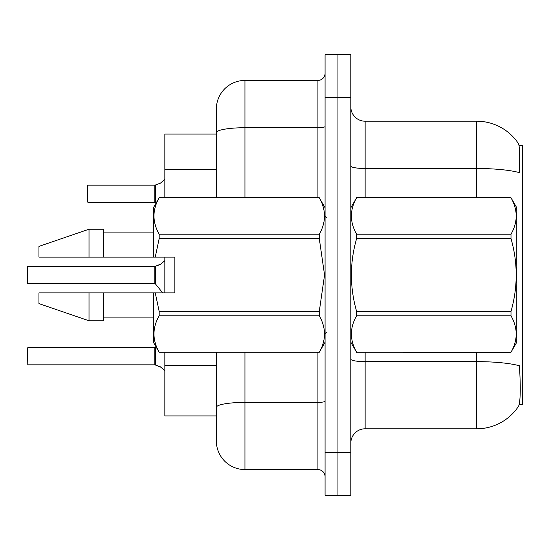<?xml version="1.0" encoding="UTF-8"?>
<svg xmlns="http://www.w3.org/2000/svg" width="550" height="550" viewBox="0 0 550 550"><rect width="100%" height="100%" fill="white"/><g stroke="black" fill="none" stroke-linecap="round" stroke-linejoin="round"><path stroke-width="0.82" d="M519.214 404.47L522.5 404.47L522.5 145.53L519.035 145.53M216.343 134.083L164.842 134.083L164.842 197.746M216.343 425.219L216.343 415.917L164.842 415.917L164.842 352.254M164.842 292.882L164.842 257.118M350.824 443.101A14.307 14.307 0 0 1 365.131 428.794L476.719 428.794A50.071 50.071 0 0 0 518.581 406.196L518.299 406.622L518.581 406.196C520.3 402.16 520.692 390.617 519.764 371.566L519.393 365.777A50.071 8.697 180 0 0 476.719 361.632L476.719 352.254M337.947 452.396L337.947 495.316L350.824 495.316L350.824 452.396L337.947 452.396L337.947 495.316L325.071 495.316L325.071 452.396L337.947 452.396L337.947 97.604L337.947 452.396M325.071 452.396L325.071 54.684L337.947 54.684L337.947 97.604L337.947 54.684L350.824 54.684L350.824 452.396M476.719 197.746L476.719 168.493A50.071 8.697 180 0 1 519.289 172.611C519.97 156.131 519.702 146.472 518.471 143.639L518.471 143.639A50.071 50.071 0 0 0 476.719 121.206A50.071 50.071 0 0 1 518.299 143.378A50.071 50.071 0 0 0 476.719 121.206L365.131 121.206A14.307 14.307 0 0 1 350.824 106.899A14.307 14.307 0 0 0 365.131 121.206L365.131 197.746M244.956 352.254L244.956 469.569A28.614 28.614 0 0 1 216.343 440.956L216.343 352.254M216.343 440.956A28.614 28.614 0 0 0 244.956 469.569L317.921 469.569A7.15 7.15 0 0 1 325.071 476.719A7.15 7.15 0 0 0 317.921 469.569L317.921 352.254M216.343 197.746L216.343 109.044A28.614 28.614 0 0 1 244.956 80.431L317.921 80.431A7.15 7.15 0 0 0 325.071 73.281M216.343 412.342L216.343 407.371A28.614 4.971 180 0 1 244.956 402.401L317.921 402.401A7.15 1.244 0 0 0 325.071 401.163M216.343 109.044L216.343 124.781M27.5 356.263L27.5 353.396M160.985 367.263L154.942 364.836L160.332 366.781L164.842 370.59M27.5 266.709L27.5 283.298L27.789 266.427L154.825 266.427A0.715 0.715 0 0 0 154.942 266.427L155.389 266.255L154.942 266.427A0.715 0.715 180 0 1 154.839 266.434L154.825 283.587L154.825 266.427M164.842 260.673L160.332 264.481L155.389 266.255L159.679 264.77L155.389 266.255L155.382 283.848L154.825 283.587L154.825 275M87.588 190.884L87.876 185.164L154.825 185.164A0.715 0.715 0 0 0 154.942 185.164L155.389 184.999L154.942 185.164A0.715 0.715 180 0 1 154.839 185.171L154.825 202.324L154.825 185.164M164.842 179.41L160.332 183.219L155.389 184.999L159.679 183.514L155.389 184.999L155.382 202.586L154.825 202.324L154.825 193.738M160.985 264L155.389 266.255L160.332 264.474M350.824 207.762L356.606 197.746L510.998 197.746L516.78 207.762L516.78 342.238L510.998 352.213C517.921 340.127 517.921 327.986 510.998 315.796L356.606 315.796C349.676 327.889 349.676 340.024 356.606 352.213L510.998 352.254M510.998 197.746L356.606 197.787C349.676 209.873 349.676 222.014 356.606 234.204L356.606 238.583C349.676 262.804 349.676 287.079 356.606 311.417L356.606 315.796M356.606 234.204L510.998 234.204C517.921 222.111 517.921 209.976 510.998 197.787M510.998 234.204L510.998 238.583L356.606 238.583M356.606 311.417L510.998 311.417C517.921 287.079 517.921 262.804 510.998 238.583M510.998 311.417L510.998 315.796M350.824 342.238L356.606 352.254M356.606 352.213L510.998 352.213M155.244 257.118L174.859 257.118L174.859 292.882L155.244 292.882L159.177 311.417L319.289 311.417L324.555 275L319.289 238.583L159.177 238.583L155.244 257.118L153.395 257.118L153.395 207.762L159.177 197.787C152.254 209.873 152.254 222.014 159.177 234.204L319.289 234.204C326.219 222.111 326.219 209.976 319.289 197.787L159.177 197.787M319.289 311.417L319.289 315.796L159.177 315.796C152.254 327.889 152.254 340.024 159.177 352.213L319.289 352.213C326.219 340.127 326.219 327.986 319.289 315.796M155.244 292.882L153.395 292.882L153.395 342.238L159.177 352.254M159.177 311.417L159.177 315.796M153.395 292.882L103.324 292.882L103.324 320.781L89.017 320.781L89.017 292.882L38.947 292.882L38.947 303.614L89.017 320.781M103.324 292.882L77.302 292.882M38.947 292.882L61.744 292.882M325.071 207.762L319.289 197.787M319.289 234.204L319.289 238.583M159.177 352.213L319.289 352.213M159.177 234.204L159.177 238.583M89.017 229.219L89.017 257.118L38.947 257.118L38.947 246.386L89.017 229.219L103.324 229.219L103.324 257.118L153.395 257.118M89.017 257.118L103.324 257.118M73.411 257.118L65.622 257.118M27.5 347.964L27.789 364.836L154.825 364.836A0.715 0.715 180 0 1 154.942 364.836A0.715 0.715 -0 0 0 154.839 364.829L154.825 356.263M160.332 183.219L155.389 184.999M87.588 196.604L87.588 185.453M216.343 169.551L164.842 169.551M216.343 365.544L164.842 365.544M476.719 428.794L476.719 361.632L365.131 361.632L365.131 428.794M518.471 143.639A50.071 50.071 0 0 0 476.719 121.206L476.719 168.493L365.131 168.493A14.307 2.482 -0 0 1 350.824 166.011M350.824 97.604L325.071 97.604M365.131 352.254L365.131 361.632A14.307 2.482 0 0 1 350.824 359.143M244.956 80.431L244.956 127.724L317.921 127.724L317.921 80.431M216.343 132.688A28.614 4.971 180 0 1 244.956 127.724L244.956 197.746M317.921 197.746L317.921 127.724A7.15 1.244 0 0 0 325.071 126.479M27.789 347.676L155.382 347.414L155.389 365.001M154.825 347.676L154.839 364.829M27.789 266.427L27.5 283.298M87.876 185.164L87.588 202.036M326.501 217.772L325.071 216.343M325.071 342.238L319.289 352.254M103.324 317.921L153.395 317.921M159.177 197.746L319.289 197.746M103.324 232.079L153.395 232.079M326.501 332.228L325.071 333.657M155.382 347.414L155.966 346.692M27.789 283.587L154.825 283.587M155.382 283.848L162.697 292.882M87.876 202.324L154.825 202.324M155.382 202.586L155.966 203.308"/></g></svg>
